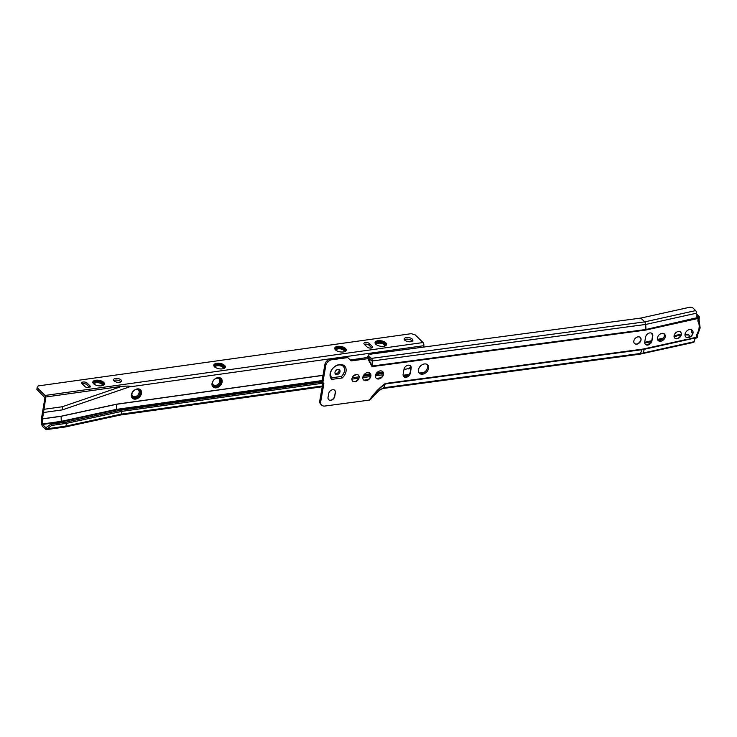 <?xml version="1.0" encoding="UTF-8"?>
<svg xmlns="http://www.w3.org/2000/svg" width="737" height="737" viewBox="0 0 737 737"><rect width="100%" height="100%" fill="white"/><g stroke="black" fill="none" stroke-linecap="round" stroke-linejoin="round"><path stroke-width="1.11" d="M663.982 333.677A4.533 3.326 -45.7 0 1 664.313 335.888A4.533 3.326 -45.7 0 1 661.706 339.61A4.533 3.326 -45.7 0 1 657.763 340.043M657.441 337.832A4.533 3.326 -45.7 0 1 660.416 333.889A4.533 3.326 -45.7 0 1 664.507 334.064A4.533 3.326 -45.7 0 1 665.244 336.791A4.533 3.326 -45.7 0 1 662.259 340.734A4.533 3.326 -45.7 0 1 658.169 340.558A4.533 3.326 -45.7 0 1 657.441 337.832M692.218 330.24A4.643 3.399 -45.7 0 1 692.347 334.543A4.643 3.399 -45.7 0 1 688.211 337.564A4.643 3.399 -45.7 0 1 685.723 336.883M688.321 337.666A4.643 3.399 -45.7 0 1 685.779 336.938A4.643 3.399 -45.7 0 1 685.567 332.627A4.643 3.399 -45.7 0 1 689.731 329.568A4.643 3.399 -45.7 0 1 692.273 330.296A4.643 3.399 -45.7 0 1 692.476 334.607A4.643 3.399 -45.7 0 1 688.321 337.666M692.844 331.337A4.754 3.482 -45.7 0 1 688.054 337.518A4.754 3.482 -45.7 0 1 686.838 337.491M680.555 332.092A4.173 3.059 -45.7 0 1 680.675 335.952A4.173 3.059 -45.7 0 1 676.953 338.661A4.173 3.059 -45.7 0 1 674.733 338.053M677.063 338.762A4.173 3.059 -45.7 0 1 674.788 338.108A4.173 3.059 -45.7 0 1 674.595 334.239A4.173 3.059 -45.7 0 1 678.335 331.493A4.173 3.059 -45.7 0 1 680.61 332.147A4.173 3.059 -45.7 0 1 680.804 336.017A4.173 3.059 -45.7 0 1 677.063 338.762M651.757 333.253L652.586 335.915L651.849 340.273L649.887 343.23A4.606 3.381 134.3 0 0 651.904 339.914L652.558 336.173M647.694 345.054A4.173 3.059 134.3 0 0 651.923 340.936L652.761 336.09A4.173 3.059 134.3 0 0 652.088 333.585A4.173 3.059 134.3 0 0 648.33 333.419A4.173 3.059 134.3 0 0 645.594 337.049L644.746 341.894A4.173 3.059 134.3 0 0 645.419 344.4A4.173 3.059 134.3 0 0 647.694 345.054M645.197 344.151A4.173 3.059 134.3 0 0 647.224 344.584A4.173 3.059 134.3 0 0 649.887 343.23M640.287 337.472A4.173 3.059 -45.7 0 1 640.398 341.332A4.173 3.059 -45.7 0 1 636.685 344.032A4.173 3.059 -45.7 0 1 634.465 343.433M636.796 344.142A4.173 3.059 -45.7 0 1 634.52 343.488A4.173 3.059 -45.7 0 1 634.327 339.61A4.173 3.059 -45.7 0 1 638.067 336.864A4.173 3.059 -45.7 0 1 640.342 337.518A4.173 3.059 -45.7 0 1 640.536 341.397A4.173 3.059 -45.7 0 1 636.796 344.142M410.14 365.515L410.979 368.178L410.242 372.535L408.28 375.492A4.606 3.381 134.3 0 0 410.297 372.167L410.951 368.426M406.087 377.307A4.173 3.059 134.3 0 0 410.306 373.198L411.154 368.343A4.173 3.059 134.3 0 0 410.481 365.838A4.173 3.059 134.3 0 0 406.723 365.681A4.173 3.059 134.3 0 0 403.977 369.301L403.139 374.156A4.173 3.059 134.3 0 0 403.812 376.653A4.173 3.059 134.3 0 0 406.087 377.307M403.59 376.404A4.173 3.059 134.3 0 0 405.608 376.847A4.173 3.059 134.3 0 0 408.28 375.492M382.65 371.568A4.643 3.399 -45.7 0 1 382.789 375.879A4.643 3.399 -45.7 0 1 378.643 378.892A4.643 3.399 -45.7 0 1 376.165 378.219M378.754 378.993A4.643 3.399 -45.7 0 1 376.211 378.265A4.643 3.399 -45.7 0 1 375.999 373.954A4.643 3.399 -45.7 0 1 380.163 370.895A4.643 3.399 -45.7 0 1 382.706 371.623A4.643 3.399 -45.7 0 1 382.918 375.934A4.643 3.399 -45.7 0 1 378.754 378.993M383.277 372.664A4.754 3.482 -45.7 0 1 378.486 378.846A4.754 3.482 -45.7 0 1 377.27 378.818M370.066 373.254A4.643 3.399 -45.7 0 1 370.204 377.556A4.643 3.399 -45.7 0 1 366.059 380.568A4.643 3.399 -45.7 0 1 363.581 379.896M366.169 380.679A4.643 3.399 -45.7 0 1 363.627 379.951A4.643 3.399 -45.7 0 1 363.415 375.63A4.643 3.399 -45.7 0 1 367.579 372.572A4.643 3.399 -45.7 0 1 370.121 373.3A4.643 3.399 -45.7 0 1 370.333 377.62A4.643 3.399 -45.7 0 1 366.169 380.679M370.693 374.35A4.754 3.482 -45.7 0 1 365.902 380.532A4.754 3.482 -45.7 0 1 364.686 380.495M358.412 375.105A4.173 3.059 -45.7 0 1 358.523 378.965A4.173 3.059 -45.7 0 1 354.81 381.674A4.173 3.059 -45.7 0 1 352.581 381.066M354.912 381.775A4.173 3.059 -45.7 0 1 352.636 381.121A4.173 3.059 -45.7 0 1 352.452 377.243A4.173 3.059 -45.7 0 1 356.183 374.497A4.173 3.059 -45.7 0 1 358.468 375.151A4.173 3.059 -45.7 0 1 358.652 379.03A4.173 3.059 -45.7 0 1 354.912 381.775M328.61 399.666A3.878 2.837 134.3 0 0 332.092 399.74A3.878 2.837 134.3 0 0 334.598 396.395L335.271 392.563A3.878 2.837 134.3 0 0 334.699 390.288M332.636 389.735A3.878 2.837 -45.7 0 1 334.755 390.343A3.878 2.837 -45.7 0 1 335.372 392.674L334.709 396.497A3.878 2.837 -45.7 0 1 332.157 399.869A3.878 2.837 -45.7 0 1 328.665 399.712A3.878 2.837 -45.7 0 1 328.039 397.39L328.711 393.558A3.878 2.837 -45.7 0 1 332.636 389.735M640.812 318.08L644.718 321.885L695.645 310.599L693.176 308.186A2.93 1.483 4.9 0 0 689.206 307.357L640.812 318.08L369.163 354.35L368.297 355.354L371.393 358.385A2.34 1.161 82.4 0 1 372.231 360.973L372.121 366.049A2.34 1.161 82.4 0 1 372.065 366.611L367.8 358.679L351.18 360.9L347.809 357.611L331.714 359.757A5.85 4.284 -45.7 0 0 325.791 365.534L322.834 382.503L323.865 383.618L320.724 401.601A5.85 4.284 -45.7 0 0 321.673 405.12A5.85 4.284 -45.7 0 0 324.87 406.041L369.375 400.099C374.193 393.171 379.518 387.634 385.34 383.48A2.34 1.161 82.4 0 1 385.211 383.968L383.774 387.754L640.49 353.474L641.927 349.697A29.904 21.917 -45.7 0 0 644.258 349.283L643.217 352.995L694.153 341.71L694.807 339.352A1.465 0.848 -33.5 0 1 696.281 338.062L696.373 337.73A2.34 1.594 15.6 0 0 697.571 336.772A2.34 2.34 0 0 0 697.644 336.339A2.34 1.188 4.9 0 1 696.456 337.251L690.182 338.642A6.55 4.8 -45.7 0 1 686.93 339.361L644.341 348.794A2.34 1.059 77.5 0 1 644.258 349.283L696.373 337.73A2.34 1.059 -102.5 0 0 696.456 337.251L696.677 334.662A15.652 11.47 134.3 0 0 698.98 328.665A15.652 11.47 134.3 0 0 697.856 321.056L698.796 318.964M368.73 357.353L371.393 358.385L644.718 321.885A2.34 1.059 77.5 0 1 645.686 324.455L645.971 329.457L698.151 317.444A2.34 0.7 -3.3 0 0 699.247 316.781A2.34 0.7 -3.3 0 0 699.127 316.578L697.128 317.011A1.465 1.225 115.9 0 1 697.027 317.021M340.033 371.66A2.93 2.147 134.3 0 0 339.564 369.91A2.93 2.147 134.3 0 0 336.929 369.79A2.93 2.147 134.3 0 0 335.003 372.332A2.93 2.147 134.3 0 0 335.473 374.092A2.93 2.147 134.3 0 0 338.108 374.203A2.93 2.147 134.3 0 0 340.033 371.66M339.002 369.55A2.93 2.147 -45.7 0 1 339.112 370.757A2.93 2.147 -45.7 0 1 335.105 373.539M346.012 371.494A9.213 6.753 134.3 0 0 339.49 364.52A9.213 6.753 134.3 0 0 330.158 373.613A9.213 6.753 134.3 0 0 331.88 379.362L342.152 377.998A9.213 6.753 134.3 0 0 346.012 371.494M331.88 377.74L341.378 376.469A8.043 5.896 134.3 0 0 344.437 371.07A8.043 5.896 134.3 0 0 338.744 364.981A8.043 5.896 134.3 0 0 330.6 372.922A8.043 5.896 134.3 0 0 331.88 377.74L331.88 379.362M427.082 364.474A5.85 4.284 -45.7 0 1 427.607 367.487A5.85 4.284 -45.7 0 1 424.134 372.36A5.85 4.284 -45.7 0 1 418.994 372.747M418.469 369.734A5.85 4.284 -45.7 0 1 422.319 364.649A5.85 4.284 -45.7 0 1 427.589 364.879A5.85 4.284 -45.7 0 1 428.538 368.389A5.85 4.284 -45.7 0 1 424.687 373.484A5.85 4.284 -45.7 0 1 419.417 373.254A5.85 4.284 -45.7 0 1 418.469 369.734M681.108 334.865A5.491 4.017 -45.7 0 1 677.524 338.541M358.956 377.878A5.491 4.017 -45.7 0 1 355.372 381.554M321.673 405.12L320.742 404.217A5.85 4.284 -45.7 0 1 319.803 400.698L322.944 382.706L321.903 381.6L324.87 364.631A5.85 4.284 -45.7 0 1 330.793 358.855L346.887 356.708L350.259 359.997L368.675 357.298L368.979 357.933L367.8 358.679M640.84 340.245A5.491 4.017 -45.7 0 1 637.256 343.921A30.917 22.654 -45.7 0 1 636.556 344.05M694.153 341.71A2.34 1.059 77.5 0 1 693.6 342.392L639.79 354.193L383.102 388.463A2.34 1.161 82.4 0 1 383.083 388.473M684.968 334.828L688.653 335.059A1.465 1.188 123 0 1 689.611 336.164L689.657 337.002M695.645 310.599A2.34 1.059 77.5 0 1 696.622 313.17L696.797 316.339A1.465 1.225 -64.1 0 0 698.059 317.463M423.968 372.461L419.583 373.051M409.293 374.424L403.111 375.244M408.547 375.253L403.314 375.953M367.431 357.546L368.297 355.354L368.951 357.703L368.288 358.569L372.231 360.973L645.548 324.473L645.437 329.559L372.121 366.049L368.26 358.578M351.18 360.9L350.259 359.997M347.809 357.611L346.887 356.708M322.834 382.503L321.903 381.6M323.865 383.618L322.944 382.706M369.375 400.099A2.193 1.023 9.9 0 0 369.827 399.998L369.854 399.988A2.331 1.087 9.9 0 0 370.287 399.758A2.331 1.087 9.9 0 0 370.545 399.242M385.34 383.48L642.056 349.209A2.34 1.161 82.4 0 1 641.927 349.697L385.211 383.968C379.583 387.929 374.451 393.272 369.827 399.998C373.991 394.525 378.634 390.444 383.774 387.754A2.34 1.161 82.4 0 1 383.12 388.463C378.063 390.352 378.735 390.905 374.378 395.364L370.287 399.758M369.412 358.099L368.795 357.427M341.378 376.469L342.152 377.998M689.141 335.215L688.201 334.607A1.465 1.188 123 0 0 687.722 334.451L685.005 334.276M644.7 342.272L651.692 340.724M657.505 339.435L663.291 338.154M674.088 335.759L681.228 334.174M644.737 343.073L651.259 341.627M657.975 340.144L662.296 339.186M674.079 336.579L681.034 335.031M697.515 336.929A2.34 1.594 -164.4 0 1 697.478 337.095A2.34 1.594 -164.4 0 1 696.373 338.034L696.281 338.062M691.674 329.863L691.564 331.171A1.465 0.663 -102.5 0 0 692.163 333.124L692.66 333.603M699.127 316.578L696.677 314.137M696.797 316.237L697.303 316.938M696.677 334.662L697.534 333.621M698.989 319.222L700.15 327.956L697.828 334.202M331.226 400.108A4.606 3.381 134.3 0 0 334.534 396.718M404.549 376.819A4.827 3.538 134.3 0 0 408.114 375.64M646.156 344.557A4.827 3.538 134.3 0 0 649.73 343.378M132.089 393.153A4.173 3.059 134.3 0 0 132.651 396.137A4.173 3.059 134.3 0 0 134.954 396.782A4.173 3.059 134.3 0 0 138.676 394.028A4.173 3.059 134.3 0 0 138.473 390.168A4.173 3.059 134.3 0 0 136.179 389.514A4.173 3.059 134.3 0 0 135.479 389.68M132.632 396.119A4.173 3.059 134.3 0 0 134.917 396.746A4.173 3.059 134.3 0 0 138.63 394.009A4.173 3.059 134.3 0 0 138.464 390.149M132.531 397.142A4.975 3.648 134.3 0 0 135.23 397.869A4.975 3.648 134.3 0 0 139.643 394.627A4.975 3.648 134.3 0 0 139.486 390.03M135.332 397.971A4.975 3.648 134.3 0 0 139.772 394.682A4.975 3.648 134.3 0 0 139.542 390.076A4.975 3.648 134.3 0 0 136.787 389.302A4.975 3.648 134.3 0 0 132.356 392.591A4.975 3.648 134.3 0 0 132.586 397.197A4.975 3.648 134.3 0 0 135.332 397.971M135.405 398.266A5.196 3.805 134.3 0 0 140.039 394.839A5.196 3.805 134.3 0 0 139.8 390.03A5.196 3.805 134.3 0 0 136.935 389.219A5.196 3.805 134.3 0 0 132.301 392.646A5.196 3.805 134.3 0 0 132.54 397.455A5.196 3.805 134.3 0 0 135.405 398.266M132.485 397.4A5.196 3.805 134.3 0 0 135.304 398.164A5.196 3.805 134.3 0 0 139.91 394.774A5.196 3.805 134.3 0 0 139.744 389.974M135.479 398.56A5.417 3.971 134.3 0 0 140.316 394.986A5.417 3.971 134.3 0 0 140.058 389.974A5.417 3.971 134.3 0 0 137.073 389.127A5.417 3.971 134.3 0 0 132.236 392.701A5.417 3.971 134.3 0 0 132.494 397.722A5.417 3.971 134.3 0 0 135.479 398.56M132.439 397.667A5.417 3.971 134.3 0 0 135.378 398.459A5.417 3.971 134.3 0 0 140.187 394.921A5.417 3.971 134.3 0 0 140.002 389.919M135.562 398.855A5.629 4.127 134.3 0 0 140.583 395.133A5.629 4.127 134.3 0 0 140.316 389.919A5.629 4.127 134.3 0 0 137.211 389.044A5.629 4.127 134.3 0 0 132.181 392.766A5.629 4.127 134.3 0 0 132.448 397.98A5.629 4.127 134.3 0 0 135.562 398.855M132.393 397.925A5.629 4.127 134.3 0 0 135.451 398.754A5.629 4.127 134.3 0 0 140.454 395.078A5.629 4.127 134.3 0 0 140.27 389.873M135.599 399.122A5.85 4.284 134.3 0 0 140.822 395.253A5.85 4.284 134.3 0 0 140.546 389.836A5.85 4.284 134.3 0 0 137.312 388.924A5.85 4.284 134.3 0 0 132.089 392.784A5.85 4.284 134.3 0 0 132.365 398.21A5.85 4.284 134.3 0 0 135.599 399.122M132.328 398.173A5.85 4.284 134.3 0 0 135.525 399.049A5.85 4.284 134.3 0 0 140.73 395.216A5.85 4.284 134.3 0 0 140.509 389.799M212.717 381.858A4.173 3.059 134.3 0 0 213.279 384.843A4.173 3.059 134.3 0 0 215.582 385.497A4.173 3.059 134.3 0 0 219.304 382.743A4.173 3.059 134.3 0 0 219.11 378.873A4.173 3.059 134.3 0 0 216.807 378.228A4.173 3.059 134.3 0 0 216.107 378.385M213.26 384.825A4.173 3.059 134.3 0 0 215.545 385.46A4.173 3.059 134.3 0 0 219.257 382.715A4.173 3.059 134.3 0 0 219.092 378.864M213.159 385.856A4.975 3.648 134.3 0 0 215.858 386.575A4.975 3.648 134.3 0 0 220.271 383.332A4.975 3.648 134.3 0 0 220.114 378.735M215.959 386.685A4.975 3.648 134.3 0 0 220.4 383.397A4.975 3.648 134.3 0 0 220.17 378.79A4.975 3.648 134.3 0 0 217.424 378.017A4.975 3.648 134.3 0 0 212.984 381.296A4.975 3.648 134.3 0 0 213.214 385.902A4.975 3.648 134.3 0 0 215.959 386.685M216.033 386.98A5.196 3.805 134.3 0 0 220.667 383.544A5.196 3.805 134.3 0 0 220.427 378.735A5.196 3.805 134.3 0 0 217.562 377.924A5.196 3.805 134.3 0 0 212.929 381.361A5.196 3.805 134.3 0 0 213.168 386.17A5.196 3.805 134.3 0 0 216.033 386.98M213.113 386.114A5.196 3.805 134.3 0 0 215.932 386.87A5.196 3.805 134.3 0 0 220.538 383.489A5.196 3.805 134.3 0 0 220.372 378.689M216.116 387.275A5.417 3.971 134.3 0 0 220.943 383.701A5.417 3.971 134.3 0 0 220.685 378.68A5.417 3.971 134.3 0 0 217.701 377.841A5.417 3.971 134.3 0 0 212.873 381.416A5.417 3.971 134.3 0 0 213.122 386.428A5.417 3.971 134.3 0 0 216.116 387.275M213.067 386.372A5.417 3.971 134.3 0 0 216.005 387.165A5.417 3.971 134.3 0 0 220.814 383.636A5.417 3.971 134.3 0 0 220.63 378.634M216.19 387.57A5.629 4.127 134.3 0 0 221.211 383.848A5.629 4.127 134.3 0 0 220.953 378.634A5.629 4.127 134.3 0 0 217.839 377.749A5.629 4.127 134.3 0 0 212.809 381.471A5.629 4.127 134.3 0 0 213.076 386.685A5.629 4.127 134.3 0 0 216.19 387.57M213.021 386.639A5.629 4.127 134.3 0 0 216.079 387.469A5.629 4.127 134.3 0 0 221.082 383.784A5.629 4.127 134.3 0 0 220.897 378.578M216.227 387.828A5.85 4.284 134.3 0 0 221.45 383.959A5.85 4.284 134.3 0 0 221.174 378.542A5.85 4.284 134.3 0 0 217.94 377.63A5.85 4.284 134.3 0 0 212.717 381.499A5.85 4.284 134.3 0 0 212.993 386.916A5.85 4.284 134.3 0 0 216.227 387.828M212.956 386.879A5.85 4.284 134.3 0 0 216.153 387.763A5.85 4.284 134.3 0 0 221.358 383.922A5.85 4.284 134.3 0 0 221.137 378.505M102.36 385.617A4.173 1.953 9.5 0 0 102.461 385.313A4.173 1.953 9.5 0 0 100.564 383.249A4.173 1.953 9.5 0 0 96.307 382.641A4.173 1.953 9.5 0 0 94.244 383.931A4.173 1.953 9.5 0 0 94.244 384.253M102.461 385.35A4.173 1.953 9.5 0 0 100.518 383.295A4.173 1.953 9.5 0 0 96.289 382.706A4.173 1.953 9.5 0 0 94.235 383.968M103.383 384.65A4.975 2.331 9.5 0 0 101.015 382.245A4.975 2.331 9.5 0 0 96.022 381.563A4.975 2.331 9.5 0 0 93.581 383M102.738 385.488A4.975 2.331 9.5 0 0 103.41 384.557A4.975 2.331 9.5 0 0 101.135 382.088A4.975 2.331 9.5 0 0 96.059 381.37A4.975 2.331 9.5 0 0 93.599 382.908A4.975 2.331 9.5 0 0 93.931 384.005M102.858 385.433A5.196 2.432 9.5 0 0 103.659 384.401A5.196 2.432 9.5 0 0 101.282 381.821A5.196 2.432 9.5 0 0 95.985 381.075A5.196 2.432 9.5 0 0 93.415 382.678A5.196 2.432 9.5 0 0 93.829 383.913M103.631 384.493A5.196 2.432 9.5 0 0 101.162 381.978A5.196 2.432 9.5 0 0 95.948 381.269A5.196 2.432 9.5 0 0 93.396 382.779M102.968 385.377A5.417 2.533 9.5 0 0 103.908 384.244A5.417 2.533 9.5 0 0 101.43 381.563A5.417 2.533 9.5 0 0 95.902 380.78A5.417 2.533 9.5 0 0 93.231 382.448A5.417 2.533 9.5 0 0 93.737 383.83M103.88 384.346A5.417 2.533 9.5 0 0 101.31 381.711A5.417 2.533 9.5 0 0 95.874 380.974A5.417 2.533 9.5 0 0 93.212 382.549M101.688 385.783A5.629 2.635 9.5 0 0 104.157 384.097A5.629 2.635 9.5 0 0 101.577 381.296A5.629 2.635 9.5 0 0 95.828 380.485A5.629 2.635 9.5 0 0 93.046 382.227A5.629 2.635 9.5 0 0 94.815 384.622M104.129 384.189A5.629 2.635 9.5 0 0 101.457 381.453A5.629 2.635 9.5 0 0 95.801 380.67A5.629 2.635 9.5 0 0 93.028 382.319M101.494 385.81A5.85 2.736 9.5 0 0 104.387 384.005A5.85 2.736 9.5 0 0 101.715 381.093A5.85 2.736 9.5 0 0 95.746 380.255A5.85 2.736 9.5 0 0 92.853 382.061A5.85 2.736 9.5 0 0 95.524 384.963A5.85 2.736 9.5 0 0 101.494 385.81M104.378 384.069A5.85 2.736 9.5 0 0 101.642 381.195A5.85 2.736 9.5 0 0 95.727 380.375A5.85 2.736 9.5 0 0 92.844 382.125M223.302 368.684A4.173 1.953 9.5 0 0 223.403 368.38A4.173 1.953 9.5 0 0 222.887 367.183A4.173 1.953 9.5 0 0 218.401 365.644A4.173 1.953 9.5 0 0 215.186 366.998A4.173 1.953 9.5 0 0 215.186 367.312M223.403 368.408A4.173 1.953 9.5 0 0 222.878 367.247A4.173 1.953 9.5 0 0 218.428 365.709A4.173 1.953 9.5 0 0 215.176 367.026M224.334 367.717A4.975 2.331 9.5 0 0 223.698 366.39A4.975 2.331 9.5 0 0 218.447 364.557A4.975 2.331 9.5 0 0 214.531 366.068M223.68 368.546A4.975 2.331 9.5 0 0 224.352 367.625A4.975 2.331 9.5 0 0 223.726 366.197A4.975 2.331 9.5 0 0 218.382 364.354A4.975 2.331 9.5 0 0 214.541 365.967A4.975 2.331 9.5 0 0 214.872 367.063M223.799 368.5A5.196 2.432 9.5 0 0 224.601 367.468A5.196 2.432 9.5 0 0 223.947 365.976A5.196 2.432 9.5 0 0 218.364 364.06A5.196 2.432 9.5 0 0 214.356 365.745A5.196 2.432 9.5 0 0 214.771 366.98M224.582 367.56A5.196 2.432 9.5 0 0 223.919 366.169A5.196 2.432 9.5 0 0 218.438 364.253A5.196 2.432 9.5 0 0 214.347 365.838M223.919 368.445A5.417 2.533 9.5 0 0 224.849 367.312A5.417 2.533 9.5 0 0 224.168 365.764A5.417 2.533 9.5 0 0 218.355 363.765A5.417 2.533 9.5 0 0 214.172 365.515A5.417 2.533 9.5 0 0 214.679 366.897A5.629 2.635 9.5 0 0 215.766 367.689M224.831 367.404A5.417 2.533 9.5 0 0 224.14 365.948A5.417 2.533 9.5 0 0 218.419 363.958A5.417 2.533 9.5 0 0 214.163 365.616M222.629 368.841A5.629 2.635 9.5 0 0 225.098 367.155A5.629 2.635 9.5 0 0 224.389 365.543A5.629 2.635 9.5 0 0 218.336 363.461A5.629 2.635 9.5 0 0 213.988 365.285A5.629 2.635 9.5 0 0 214.688 366.906M225.08 367.247A5.629 2.635 9.5 0 0 224.361 365.736A5.629 2.635 9.5 0 0 218.401 363.654A5.629 2.635 9.5 0 0 213.979 365.386M224.601 365.386A5.85 2.736 9.5 0 0 218.309 363.23A5.85 2.736 9.5 0 0 213.794 365.128A5.85 2.736 9.5 0 0 214.522 366.805A5.85 2.736 9.5 0 0 220.814 368.961A5.85 2.736 9.5 0 0 225.338 367.063A5.85 2.736 9.5 0 0 224.601 365.386M225.319 367.127A5.85 2.736 9.5 0 0 224.582 365.515A5.85 2.736 9.5 0 0 218.355 363.359A5.85 2.736 9.5 0 0 213.785 365.193M344.243 351.742A4.173 1.953 9.5 0 0 344.354 351.448A4.173 1.953 9.5 0 0 343.829 350.25A4.173 1.953 9.5 0 0 339.352 348.712A4.173 1.953 9.5 0 0 336.127 350.066A4.173 1.953 9.5 0 0 336.127 350.379M344.345 351.475A4.173 1.953 9.5 0 0 343.82 350.315A4.173 1.953 9.5 0 0 339.37 348.776A4.173 1.953 9.5 0 0 336.127 350.093M345.275 350.784A4.975 2.331 9.5 0 0 344.64 349.449A4.975 2.331 9.5 0 0 339.398 347.615A4.975 2.331 9.5 0 0 335.473 349.135M344.621 351.613A4.975 2.331 9.5 0 0 345.294 350.683A4.975 2.331 9.5 0 0 344.676 349.264A4.975 2.331 9.5 0 0 339.324 347.422A4.975 2.331 9.5 0 0 335.482 349.034A4.975 2.331 9.5 0 0 335.814 350.13M344.741 351.558A5.196 2.432 9.5 0 0 345.542 350.526A5.196 2.432 9.5 0 0 344.898 349.043A5.196 2.432 9.5 0 0 339.315 347.127A5.196 2.432 9.5 0 0 335.298 348.804A5.196 2.432 9.5 0 0 335.722 350.047M345.524 350.628A5.196 2.432 9.5 0 0 344.861 349.237A5.196 2.432 9.5 0 0 339.379 347.32A5.196 2.432 9.5 0 0 335.289 348.905M344.861 351.512A5.417 2.533 9.5 0 0 345.791 350.379A5.417 2.533 9.5 0 0 345.119 348.822A5.417 2.533 9.5 0 0 339.296 346.823A5.417 2.533 9.5 0 0 335.114 348.583A5.417 2.533 9.5 0 0 335.63 349.955M345.773 350.471A5.417 2.533 9.5 0 0 345.082 349.016A5.417 2.533 9.5 0 0 339.361 347.016A5.417 2.533 9.5 0 0 335.105 348.675M343.58 351.908A5.629 2.635 9.5 0 0 346.04 350.222A5.629 2.635 9.5 0 0 345.34 348.61A5.629 2.635 9.5 0 0 339.278 346.528A5.629 2.635 9.5 0 0 334.93 348.352A5.629 2.635 9.5 0 0 335.639 349.964A5.629 2.635 9.5 0 0 336.708 350.757M346.022 350.315A5.629 2.635 9.5 0 0 345.303 348.794A5.629 2.635 9.5 0 0 339.352 346.722A5.629 2.635 9.5 0 0 334.92 348.444M345.542 348.454A5.85 2.736 9.5 0 0 339.26 346.289A5.85 2.736 9.5 0 0 334.736 348.186A5.85 2.736 9.5 0 0 335.464 349.863A5.85 2.736 9.5 0 0 341.756 352.028A5.85 2.736 9.5 0 0 346.279 350.13A5.85 2.736 9.5 0 0 345.542 348.454M346.27 350.195A5.85 2.736 9.5 0 0 345.524 348.583A5.85 2.736 9.5 0 0 339.296 346.418A5.85 2.736 9.5 0 0 334.727 348.251M384.557 346.104A4.173 1.953 9.5 0 0 384.668 345.8A4.173 1.953 9.5 0 0 384.143 344.603A4.173 1.953 9.5 0 0 379.666 343.064A4.173 1.953 9.5 0 0 376.441 344.419A4.173 1.953 9.5 0 0 376.441 344.732M384.659 345.828A4.173 1.953 9.5 0 0 384.134 344.667A4.173 1.953 9.5 0 0 379.684 343.129A4.173 1.953 9.5 0 0 376.441 344.446M385.589 345.137A4.975 2.331 9.5 0 0 384.954 343.81A4.975 2.331 9.5 0 0 379.712 341.968A4.975 2.331 9.5 0 0 375.787 343.488M384.935 345.966A4.975 2.331 9.5 0 0 385.608 345.036A4.975 2.331 9.5 0 0 384.99 343.617A4.975 2.331 9.5 0 0 379.638 341.775A4.975 2.331 9.5 0 0 375.796 343.387A4.975 2.331 9.5 0 0 376.128 344.483M385.064 345.92A5.196 2.432 9.5 0 0 385.856 344.888A5.196 2.432 9.5 0 0 385.211 343.396A5.196 2.432 9.5 0 0 379.629 341.48A5.196 2.432 9.5 0 0 375.612 343.166A5.196 2.432 9.5 0 0 376.036 344.4M385.838 344.98A5.196 2.432 9.5 0 0 385.175 343.589A5.196 2.432 9.5 0 0 379.693 341.673A5.196 2.432 9.5 0 0 375.603 343.258M385.175 345.865A5.417 2.533 9.5 0 0 386.105 344.732A5.417 2.533 9.5 0 0 385.433 343.184A5.417 2.533 9.5 0 0 379.61 341.176A5.417 2.533 9.5 0 0 375.428 342.935A5.417 2.533 9.5 0 0 375.944 344.308A5.629 2.635 9.5 0 0 377.022 345.109M386.087 344.824A5.417 2.533 9.5 0 0 385.396 343.368A5.417 2.533 9.5 0 0 379.675 341.378A5.417 2.533 9.5 0 0 375.419 343.027M383.894 346.261A5.629 2.635 9.5 0 0 386.354 344.575A5.629 2.635 9.5 0 0 385.654 342.963A5.629 2.635 9.5 0 0 379.592 340.881A5.629 2.635 9.5 0 0 375.244 342.705A5.629 2.635 9.5 0 0 375.953 344.317M386.335 344.667A5.629 2.635 9.5 0 0 385.617 343.156A5.629 2.635 9.5 0 0 379.666 341.074A5.629 2.635 9.5 0 0 375.234 342.806M385.866 342.806A5.85 2.736 9.5 0 0 379.573 340.651A5.85 2.736 9.5 0 0 375.05 342.539A5.85 2.736 9.5 0 0 375.787 344.216A5.85 2.736 9.5 0 0 382.07 346.381A5.85 2.736 9.5 0 0 386.593 344.483A5.85 2.736 9.5 0 0 385.866 342.806M386.584 344.548A5.85 2.736 9.5 0 0 385.838 342.935A5.85 2.736 9.5 0 0 379.619 340.78A5.85 2.736 9.5 0 0 375.041 342.604M113.83 380.614A4.026 1.879 -170.5 0 1 120.702 381.554A4.026 1.879 -170.5 0 1 120.932 381.812M114.051 380.872A4.026 1.879 -170.5 0 1 113.553 379.721A4.026 1.879 -170.5 0 1 116.658 378.413A4.026 1.879 -170.5 0 1 120.979 379.896A4.026 1.879 -170.5 0 1 121.485 381.047A4.026 1.879 -170.5 0 1 118.381 382.356A4.026 1.879 -170.5 0 1 114.051 380.872M404.447 339.794A4.385 2.054 -170.5 0 1 408.224 339.204A4.385 2.054 -170.5 0 1 412.038 340.761A4.385 2.054 -170.5 0 1 412.352 341.13M404.76 340.162A4.385 2.054 -170.5 0 1 404.208 338.909A4.385 2.054 -170.5 0 1 407.598 337.482A4.385 2.054 -170.5 0 1 412.315 339.103A4.385 2.054 -170.5 0 1 412.867 340.365A4.385 2.054 -170.5 0 1 409.477 341.784A4.385 2.054 -170.5 0 1 404.76 340.162M364.373 344.336A2.93 1.373 -170.5 0 1 369.044 345.192L371.789 347.882M82.175 383.848A2.93 1.373 -170.5 0 1 86.837 384.705L89.592 387.395M64.506 426.714L65.842 426.143L66.551 423.342L51.618 425.433L46.781 429.293L45.602 429.367L42.276 426.115L41.429 423.526L41.558 417.907L44.957 397.704L36.887 389.385L37.126 387.671L36.887 389.385M364.281 344.243A2.93 1.373 -170.5 0 1 363.912 343.405A2.93 1.373 -170.5 0 1 366.169 342.456A2.93 1.373 -170.5 0 1 369.32 343.534L372.167 346.316A2.93 1.373 -170.5 0 1 372.535 347.155A2.93 1.373 -170.5 0 1 370.278 348.104A2.93 1.373 -170.5 0 1 367.127 347.026L364.281 344.243M82.074 383.756A2.93 1.373 -170.5 0 1 81.715 382.918A2.93 1.373 -170.5 0 1 83.972 381.969A2.93 1.373 -170.5 0 1 87.113 383.047L89.969 385.838A2.93 1.373 -170.5 0 1 90.329 386.667A2.93 1.373 -170.5 0 1 88.072 387.616A2.93 1.373 -170.5 0 1 84.93 386.538L82.074 383.756M423.6 347.081L423.83 345.69A2.34 1.152 82 0 0 423.029 342.539L415.115 334.801L411.218 333.686L38.094 385.939L36.85 389.302M121.854 386.335C129.159 385.902 131.665 386.096 129.38 386.916L62.442 409.864L62.341 406.732L121.854 386.335L45.823 396.985A2.34 1.152 -98 0 0 45.086 395.456L37.163 387.726M62.442 409.864L43.547 412.508L42.47 418.911L42.553 424.457L45.897 427.709L50.761 424.254L51.618 425.433M62.23 422.651L61.217 421.343L61.134 416.202L42.479 418.809M61.134 416.202L116.547 404.189L116.455 409.367L117.68 410.896M410.785 368.113L403.94 369.541M322.852 383.212L121.9 411.347L121.043 410.168L322.272 381.987M383.148 374.764L375.419 375.852M370.536 376.533L362.825 377.611M358.827 378.173L351.908 379.14M383.36 373.438L375.741 374.507M370.775 375.197L363.129 376.266M359.085 376.837L352.194 377.805M50.761 424.254L65.676 422.172L66.551 423.342L121.9 411.347L121.071 414.176A2.34 1.152 -98 0 1 120.371 415.032L322.235 386.768M45.823 396.985L43.547 412.508M44.966 426.815L46.781 429.293L45.602 429.367M120.334 415.042A2.34 1.152 -98 0 0 120.371 415.032L65.197 426.99L46.274 429.643M322.99 375.382L116.538 404.291L61.125 416.304L42.47 418.911M322.087 380.568L116.455 409.367L61.217 421.343L42.396 423.978M322.373 385.985L121.071 414.176L65.842 426.143L47.067 428.768M65.676 422.172L121.043 410.168M62.341 406.732L43.741 409.339M406.013 366.132A2.93 2.147 134.3 0 0 407.275 365.432M353.244 376.128A16.094 11.792 134.3 0 0 356.312 374.488M363.903 374.875A2.635 1.925 134.3 0 1 364.447 375.207A2.635 1.925 134.3 0 1 364.483 375.244L365.183 375.981M697.478 337.095L697.571 336.772A2.34 1.594 15.6 0 0 697.598 336.625M697.856 321.056L698.077 318.467A2.34 1.059 -102.5 0 0 698.086 317.914A2.34 0.7 -3.3 0 0 699.275 317.223L699.247 316.781M645.962 330.019A7.416 5.435 -45.7 0 1 645.391 330.121A2.34 1.161 82.4 0 0 645.437 329.559A6.817 4.993 -45.7 0 0 645.971 329.457A2.34 1.059 77.5 0 1 645.962 330.019L698.077 318.467A2.34 1.188 4.9 0 0 699.275 317.555A2.34 1.188 4.9 0 0 699.247 317.343M645.391 330.121L372.065 366.611M644.341 348.794A29.305 21.465 -45.7 0 1 642.056 349.209M331.714 359.757L330.793 358.855M325.791 365.534L324.87 364.631M320.724 401.601L319.803 400.698M642.673 353.686A2.34 1.059 77.5 0 0 643.217 352.995A34.989 25.638 -45.7 0 1 640.49 353.474A2.34 1.161 82.4 0 1 639.79 354.193M644.718 321.885A2.34 1.161 82.4 0 1 645.548 324.473A1.732 1.271 -45.7 0 0 645.686 324.455L696.622 313.17M686.681 337.435L689.62 336.791M688.653 335.059L687.722 334.451M697.22 317.002L698.151 317.444M423.029 342.539L45.086 395.456M423.83 345.69L129.38 386.916M337.214 373.291L335.188 373.567M323.009 375.271L116.547 404.189M321.995 381.093L116.612 409.855L61.383 421.822L42.553 424.457M383.231 372.517L376.275 373.493M370.674 374.276L364.391 375.151M380.974 377.777L376.414 378.413M368.251 379.555L363.931 380.163M355.879 381.287L353.603 381.609M383.01 372.038L376.699 372.922M370.471 373.797L364.041 374.7M336.91 373.438L335.455 373.641M372.167 346.316L371.918 347.827M369.32 343.534L369.044 345.192M89.969 385.838L89.711 387.34M87.113 383.047L86.837 384.705M408.409 368.915A7.619 5.583 134.3 0 0 410.813 366.639M697.828 334.276L697.644 336.339M699.275 317.223A2.34 2.34 0 0 1 699.275 317.555L699.091 319.692"/></g></svg>
